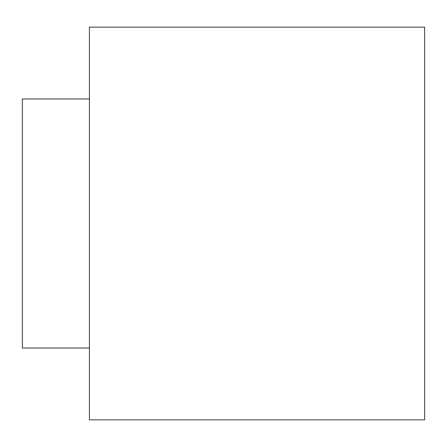 <?xml version="1.0" encoding="UTF-8"?>
<svg xmlns="http://www.w3.org/2000/svg" width="447" height="447" viewBox="0 0 447 447"><rect width="100%" height="100%" fill="white"/><g stroke="black" fill="none" stroke-linecap="round" stroke-linejoin="round"><path stroke-width="0.67" d="M424.65 419.862L424.65 27.138L89.4 27.138L89.4 419.862L424.65 419.862M89.4 348.023L22.35 348.023L22.35 98.977L89.4 98.977"/></g></svg>

